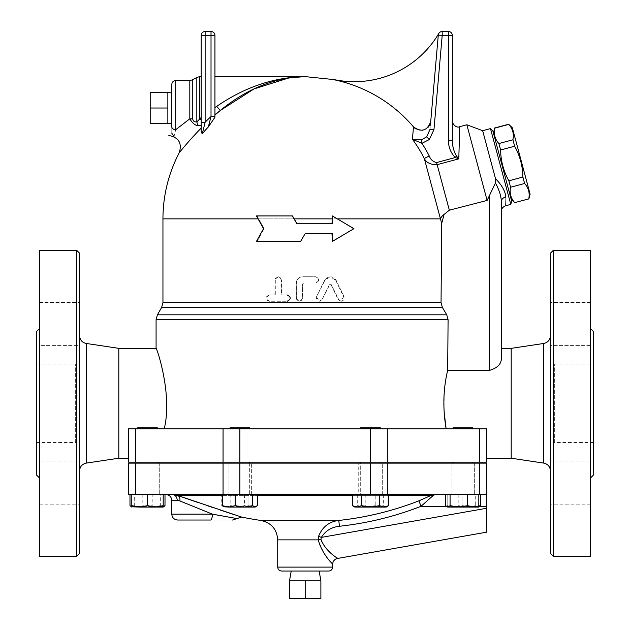<?xml version="1.0" encoding="UTF-8"?>
<svg xmlns="http://www.w3.org/2000/svg" width="630" height="630" viewBox="0 0 630 630"><rect width="100%" height="100%" fill="white"/><g stroke="black" fill="none" stroke-linecap="round" stroke-linejoin="round"><path stroke-width="0.47" stroke-dasharray="3.15 2.36" d="M167.856 123.708L167.856 92.319L167.856 108.013L150.2 108.013L150.2 92.319M150.2 123.708L150.2 108.013M167.856 108.013L167.856 92.319M289.493 580.844L320.883 580.844L305.188 580.844L305.188 598.5L289.493 598.5M320.883 598.5L305.188 598.5M305.188 580.844L320.883 580.844M319.158 571.032L291.225 571.032L319.158 571.032M171.777 93.012L171.777 123.015L171.777 93.012M175.699 80.546L175.699 129.725C173.557 138.482 173.557 138.482 175.699 129.725A3.922 3.103 0 0 1 171.777 126.622C171.777 134.891 171.777 134.891 171.777 126.622M171.777 123.015L171.777 84.475M493.392 132.891L511.166 199.222L493.392 132.891M514.773 202.821L514.718 202.639C510.772 198.19 509.402 193.056 510.591 187.236L508.867 180.802C503.543 171.218 500.795 160.949 500.614 149.995L498.889 143.553C494.944 139.112 493.566 133.977 494.763 128.15L494.715 127.969M530.113 194.142L512.347 127.811M508.741 124.212L508.788 124.394C512.733 128.843 514.111 133.977 512.914 139.797L514.639 146.231C519.963 155.815 522.711 166.084 522.892 177.038L524.617 183.48C528.57 187.921 529.94 193.056 528.751 198.883L528.798 199.064M500.614 149.995L514.639 146.231M508.867 180.802L522.892 177.038M498.889 143.553L512.914 139.797M494.763 128.15L508.788 124.394M514.718 202.639L528.751 198.883M510.591 187.236L524.617 183.48M492.888 130.993L511.67 201.112M154.429 427.809L137.686 427.809L154.429 427.809M154.429 428.794L137.686 428.794L154.429 428.794M154.429 494.519L137.686 494.519L154.429 494.519M154.429 462.144L137.686 462.144L154.429 462.144M137.686 428.794L137.686 427.809L157.303 427.809L157.303 428.794L137.686 428.794L157.303 428.794M163.194 494.519L131.796 494.519L163.194 494.519L163.194 505.669L155.342 507.071L143.435 507.071L152.184 505.669L158.595 507.071L163.194 506.331M147.491 462.144L157.303 462.144L147.491 462.144M232.935 427.809L249.677 427.809L232.935 427.809M232.935 428.794L249.677 428.794L232.935 428.794M232.935 494.519L249.677 494.519L232.935 494.519M232.935 462.144L249.677 462.144L232.935 462.144M360.699 428.794L360.699 427.809L380.323 427.809L360.699 427.809L380.323 427.809L380.323 428.794L360.699 428.794L380.323 428.794M360.699 462.144L380.323 462.144L360.699 462.144L380.323 462.144L360.699 462.144L360.699 494.519L380.323 494.519L360.699 494.519L380.323 494.519L360.699 494.519L360.699 463.129M453.072 428.794L453.072 427.809L472.697 427.809L453.072 427.809L472.697 427.809L472.697 428.794L453.072 428.794L472.697 428.794M455.947 494.519L472.697 494.519L455.947 494.519M455.947 462.144L472.697 462.144L455.947 462.144M447.19 507.071L455.041 507.071L447.19 505.669L447.19 507.071L447.19 505.669L455.041 507.071L470.736 507.071L462.885 505.669L462.885 494.519L447.19 494.519L478.579 494.519L453.072 494.519L472.697 494.519L462.885 494.519L462.885 505.669L455.041 507.071L447.19 507.071L451.789 507.071L445.378 505.669M462.885 462.144L472.697 462.144L462.885 462.144M163.745 506.756L158.595 507.071M131.796 506.992L134.678 505.669L143.435 507.071L131.796 507.071L136.395 507.071L129.985 505.669M160.311 505.669L151.554 507.071L162.658 507.071L160.311 505.669L160.311 494.519L129.985 494.519L134.678 494.519L134.678 505.669M151.554 507.071L142.805 505.669L136.395 507.071L151.554 507.071M155.342 507.071L147.491 505.669L139.647 507.071L163.194 507.071L163.194 505.669M139.647 507.071L131.796 505.669L131.796 507.071L139.647 507.071M244.558 505.669L235.809 507.071L250.968 507.071L244.558 505.669L244.558 494.519L227.052 494.519L227.052 505.669L224.713 507.071L235.809 507.071L227.052 505.669M257.379 505.669L250.968 507.071L255.567 507.071L239.873 507.071L248.929 505.669L253.465 507.071L257.993 505.669L253.465 507.071L255.567 507.071L257.993 505.669L257.993 494.519L230.808 494.519L230.808 505.669L239.873 507.071L226.28 507.071L230.808 505.669L226.28 507.071L221.744 505.669L226.28 507.071L223.618 506.756M361.447 505.669L356.919 507.071L370.511 507.071L361.447 505.669L361.447 494.519L388.631 494.519L379.575 494.519L379.575 505.669L370.511 507.071L384.103 507.071L379.575 505.669M388.631 505.669L384.103 507.071L359.415 507.071L365.817 505.669L374.574 507.071L383.323 505.669L385.67 507.071L388.017 505.669L381.607 507.071L375.204 505.669L366.447 507.071L357.698 505.669L355.351 507.071L353.005 505.669L359.415 507.071L354.816 507.071L356.919 507.071L352.383 505.669M466.948 507.071L458.199 505.669L451.789 507.071L478.044 507.071L475.705 505.669L466.948 507.071M479.139 506.756L478.044 507.071L478.579 507.071L478.579 505.669L470.736 507.071L455.041 507.071L462.885 505.669L470.736 507.071L478.579 507.071L470.736 507.071L478.579 505.669L478.579 507.071M354.265 506.756L386.757 506.756M142.805 494.519L142.805 505.669M134.678 494.519L152.184 494.519L152.184 505.669M131.796 494.519L131.796 505.669M227.052 494.519L244.558 494.519M475.705 494.519L445.378 494.519L480.391 494.519L475.705 494.519L475.705 505.669M458.199 494.519L458.199 505.669M478.579 494.519L478.579 505.669L478.579 494.519M447.19 494.519L447.19 505.669L447.19 494.519M375.204 494.519L353.005 494.519L388.017 494.519L375.204 494.519L375.204 505.669M388.017 494.519L388.017 505.669M357.698 494.519L357.698 505.669M353.005 494.519L353.005 505.669M152.184 494.519L160.311 494.519M155.815 494.519L135.726 494.519L155.815 494.519M147.491 494.519L147.491 505.669M251.646 494.519L228.099 494.519L251.646 494.519L228.099 494.519L251.646 494.519L251.646 463.129L228.099 463.129L251.646 463.129L228.099 463.129L251.646 463.129L251.646 494.519M378.835 494.519L358.738 494.519L378.835 494.519M379.575 494.519L361.447 494.519M454.561 494.519L474.658 494.519L454.561 494.519M358.738 494.519L382.284 494.519L358.738 494.519L358.738 463.129L382.284 463.129L358.738 463.129L382.284 463.129L358.738 463.129L358.738 494.519M365.817 494.519L365.817 505.669M383.323 494.519L383.323 505.669M230.06 428.794L230.06 427.809L249.677 427.809L249.677 428.794L230.06 428.794L249.677 428.794M249.677 463.129L249.677 494.519L230.06 494.519L249.677 494.519L249.677 462.144L230.06 462.144L249.677 462.144M224.178 507.071L239.873 507.071L230.808 505.669L230.808 494.519L221.744 494.519L221.744 505.669L224.178 507.071M253.465 507.071L248.929 505.669L239.873 507.071L253.465 507.071M221.744 494.519L248.929 494.519L248.929 505.669L248.929 494.519L257.993 494.519M462.885 463.129L474.658 463.129L462.885 463.129M471.209 463.129L451.112 463.129L471.209 463.129M382.284 494.519L382.284 463.129L382.284 494.519M147.491 463.129L159.264 463.129L147.491 463.129M139.167 463.129L159.264 463.129L139.167 463.129M228.099 494.519L228.099 463.129L228.099 494.519M135.513 462.144L128.614 462.144L128.614 428.794L128.614 458.223L128.614 428.794L223.052 428.794L223.052 462.144L135.513 462.144L135.513 428.794M223.052 462.144L486.667 462.144L486.667 428.794L164.241 428.794C172.714 394.317 156.673 347.469 156.082 348.358C156.106 346.075 172.88 393.687 164.241 428.794L486.667 428.794L486.667 458.223L486.667 428.794L479.706 428.794L479.706 462.144M452.332 462.144L158.043 462.144L452.332 462.144M328.734 571.032L281.649 571.032M332.656 564.252L331.514 562.889C327.08 559.361 322.662 551.683 318.26 539.863A5.883 0.472 -8.6 0 1 320.985 539.398L321.355 537.398L486.667 508.252L486.667 532.161M171.777 514.135L212.357 514.135A5.883 1.725 -90 0 1 210.633 520.026L232.454 520.026L210.633 520.026M219.153 515.403L224.123 516.317M227.501 516.931L236.486 518.49M179.881 500.929L177.211 500.401A5.883 4.867 -90 0 0 172.344 494.519L177.904 495.566A5.883 4.253 -70.7 0 1 179.881 500.929M212.357 514.135L186.511 503.669M198.182 502.583L206.994 505.583M213.09 507.638L219.138 509.662M225.926 511.922L226.438 512.088M235.234 514.994L241.558 517.057M172.344 494.519L434.96 494.519L172.344 494.519M260.875 520.443L338.798 520.443L339.428 526.263C331.482 527.097 325.458 530.806 321.355 537.398L318.567 536.343C322.363 526.932 329.104 521.632 338.798 520.443A312.575 312.575 0 0 0 418.911 500.826L430.739 495.566L177.904 495.566M433.094 495.566A5.883 4.378 -120.3 0 0 430.739 495.566M432.865 495.818L432.353 496.385M431.692 497.062L421.045 506.292L418.911 500.826M486.667 494.519L128.614 494.519L128.614 463.129L486.667 463.129L486.667 508.252M320.985 539.422L321.67 541.926L324.513 546.564M324.726 546.832L330.474 552.636L337.523 558.456M277.72 539.863L318.26 539.863L318.268 538.028M452.332 463.129L158.043 463.129L452.332 463.129M292.304 215.925L257.111 215.925L258.709 218.862L294.171 218.862L292.477 215.925L256.441 215.925L263.529 228.674L256.441 241.424L300.597 241.424L305.188 233.58L332.356 233.58L332.356 241.424L353.934 228.674L332.356 215.925L332.356 223.768L296.887 223.768L292.304 215.925L256.441 215.925L257.111 215.925L264.096 228.674L263.529 228.674L264.096 228.674L258.709 218.862L162.949 218.862M494.865 183.85L487.116 200.435L449.348 210.184L444.079 214.436L441.701 223.5L440.48 218.862L336.979 218.862L331.986 215.925L331.986 218.862L336.979 218.862L353.934 228.674L331.986 241.424L353.272 228.674L332.356 215.925M257.111 241.424L256.441 241.424L257.111 241.424L264.096 228.674L257.111 241.424L300.66 241.424L257.111 241.424M296.998 223.768L332.356 223.768L296.998 223.768L294.171 218.862L258.072 218.862M331.986 233.58L305.188 233.58L332.356 233.58L332.356 241.424M300.597 241.424L305.188 233.58M441.701 223.5L441.047 302.565L442.386 307.464L446.757 314.811L448.087 319.709L447.67 370.353L489.778 370.345M296.368 298.124L299.502 301.266L302.636 298.124L302.636 284.004L303.621 283.02L315.583 283.02C319.615 280.925 319.615 278.838 315.583 276.743L302.636 276.743C298.825 277.113 296.738 279.208 296.368 283.02L296.368 298.124L296.242 283.02C296.62 279.208 298.738 277.113 302.605 276.743L315.724 276.743C319.812 278.838 319.812 280.925 315.724 283.02L303.597 283.02L302.605 284.004L302.321 299.423L300.738 300.99L298.699 301.187L296.903 300.037L296.242 298.124M269.475 294.99C265.569 297.084 265.569 299.171 269.475 301.266L287.382 301.266C291.406 299.171 291.406 297.084 287.382 294.99L281.46 294.99L281.46 279.877L278.373 276.743L275.302 279.877L275.302 294.99L268.986 294.99C265.017 297.084 265.017 299.171 268.986 301.266L287.382 301.266M316.488 296.73L319.292 301.266L322.087 299.518L329.309 284.791L330.175 284.248L331.041 284.791L338.176 299.518L340.901 301.266L343.618 296.73L335.688 280.232L330.175 276.743L324.615 280.232L316.488 296.73L325.497 279.248L328.112 277.224L331.238 276.783L334.294 278.011L336.113 280.232L344.232 296.919L343.956 299.864L341.499 301.266L339.011 300.124L331.396 284.791L330.561 284.248L329.64 284.791L321.647 300.423L319.686 301.258L317.638 300.675L316.449 299.03L316.646 296.73M337.412 218.862L331.986 218.862L331.986 223.768M287.382 294.99L281.137 294.99L281.114 279.468L280.145 277.594L278.106 276.743L276.105 277.389L274.932 279.373L274.885 294.99L268.986 294.99M269.475 301.266L268.986 301.266M275.302 294.99L274.885 294.99M510.796 204.396L490.479 128.591M482.651 130.694L495.511 178.692L495.448 182.991C499.07 189.654 501.055 195.772 501.385 201.356A5.575 4.331 0 0 1 505.819 197.111C505.417 208.632 505.417 208.632 505.819 197.111C505.37 191.315 501.929 185.173 495.511 178.692L495.519 178.699M214.94 116.936L208.349 126.921L211.018 116.542L214.94 116.936L214.94 114.636L220.24 110.526L214.94 114.636L214.94 76.624L214.94 116.542M208.349 126.921A133.536 133.536 0 0 0 202.293 133.749L205.128 122.283L201.206 122.283M198.82 119.928L199.773 118.55A5.883 1.37 47.7 0 1 201.206 120.078L201.206 125.803M211.018 31.5L211.018 35.422L205.128 35.422L205.128 31.5A3.922 3.922 0 0 0 201.206 35.422L205.128 35.422L205.128 122.283A139.065 139.065 0 0 1 211.018 116.542L211.018 35.422L214.94 35.422M199.773 76.624L199.773 118.55L201.206 117.456L201.206 76.624M214.94 107.557L216.728 106.352L220.24 110.526M216.728 106.352C244.936 86.995 274.42 77.088 305.188 76.624M438.819 33.429A3.922 3.922 0 0 0 438.291 35.083L430.739 121.393L438.291 35.083A3.922 3.922 0 0 1 438.819 33.429A98.099 98.099 0 0 1 334.262 79.624L334.262 79.797A142.073 142.073 0 0 1 413.493 126.913L414.603 128.024M444.079 214.436A11.773 7.34 165 0 0 440.48 218.862L424.305 158.484A133.536 133.536 0 0 0 412.414 139.262L413.493 126.913M201.206 128.087C191.252 138.545 184.338 146.27 180.456 151.263L179.747 152.129M201.206 125.362L197.316 125.693C194.371 124.748 191.874 122.448 189.819 118.81L189.819 80.546M192.764 79.758L192.764 119.117A5.883 2.315 180 0 0 189.819 118.81M192.764 119.117C193.182 121.22 194.536 122.149 196.828 121.921A5.883 3.394 82.8 0 1 197.316 125.693M196.828 77.411L196.828 121.921L197.363 121.582M415.808 128.898L419.044 130.182M419.281 130.221L422.391 130.26M423.029 130.15L426.431 128.701M426.612 128.575L428.093 127.291M429.329 125.677L430.487 122.881M426.707 136.844L429.337 139.529L421.942 143.317L421.407 139.805L426.707 136.844L430.046 129.292L438.291 35.083L442.197 35.422L433.952 129.63L430.046 129.292L430.739 121.393M429.227 155.988C430.66 159.634 433.109 161.815 436.59 162.548L437.149 164.658C430.613 164.753 426.329 162.697 424.305 158.484L429.227 155.988A139.065 139.065 0 0 0 421.942 143.317L412.414 139.262M442.197 31.5A3.922 3.922 0 0 0 438.291 35.083A3.922 3.922 0 0 1 442.197 31.5L448.41 31.5L448.41 35.422L442.197 35.422L442.197 31.5M452.332 140.246L448.41 140.246L448.41 35.422L452.332 35.422L452.332 140.246C452.332 114.904 452.332 114.904 452.332 140.246M456.451 155.996L455.269 157.539C450.686 152.751 448.402 146.979 448.41 140.246M459.742 126.677L458.79 158.862L455.269 157.539L436.59 162.548M487.116 200.435L466.846 124.771M550.431 470.862L550.431 335.711L550.431 470.862M550.431 553.376L550.431 253.197M550.431 460.987L550.431 504.15L550.431 460.987L550.431 504.15L550.431 460.987L590.46 460.987L590.46 504.15L590.46 460.987L590.46 504.15L590.46 460.987L550.431 460.987M550.431 345.586L550.431 302.424L550.431 345.586L550.431 302.424L550.431 345.586L590.46 345.586L590.46 302.424L590.46 345.586L590.46 302.424L590.46 345.586L550.431 345.586M511.19 348.351L511.19 458.223M554.353 442.528L554.353 364.045L554.353 442.528L593.594 442.528L593.594 364.045L593.594 442.528M553.376 250.26L553.376 556.322M590.46 250.26L590.46 556.322M593.594 474.894L593.594 331.679M590.46 478.036L590.46 328.537L590.46 478.036M75.647 442.528L75.647 364.045L75.647 442.528L36.406 442.528L36.406 364.045L36.406 442.528M39.54 324.001L39.54 345.586L39.54 324.001M79.569 324.001L79.569 345.586L79.569 324.001M39.54 345.586L39.54 302.424L39.54 345.586L79.569 345.586L79.569 302.424L79.569 345.586L39.54 345.586M39.54 482.572L39.54 460.987L39.54 482.572M79.569 482.572L79.569 460.987L79.569 482.572M79.569 460.987L79.569 504.15L79.569 460.987L39.54 460.987L39.54 504.15L39.54 460.987L79.569 460.987M79.569 253.197L79.569 553.376M76.624 556.322L76.624 250.26M79.569 470.862L79.569 335.711L79.569 470.862M39.54 556.322L39.54 250.26M118.81 348.351L118.81 458.223M39.54 478.036L39.54 328.537L39.54 478.036M36.406 331.679L36.406 474.894M495.684 182.566L494.92 183.755M501.385 201.356L501.385 211.192M501.385 348.351L501.385 358.541C501.22 364.148 497.291 368.085 489.612 370.353L489.612 195.001M447.647 370.44L445.536 381.331L444.181 393.159L444.024 410.941M479.706 428.794L223.052 428.794M277.72 567.11L332.656 567.11M177.211 500.401L171.777 500.401M222.366 495.566L257.379 495.566M352.383 495.566L388.631 495.566M486.667 506.292L421.045 506.292A318.441 318.441 0 0 1 339.428 526.263M446.001 506.292L479.776 506.292M479.706 463.129L479.706 494.519M387.324 463.129L387.324 494.519M370.511 463.129L370.511 494.519M239.873 463.129L239.873 494.519M223.052 463.129L223.052 494.519M135.513 463.129L135.513 494.519M162.949 302.565L441.047 302.565M331.986 218.862L294.171 218.862M335.688 280.232L336.113 280.232M343.618 296.73L344.153 296.73M338.176 299.518L338.633 299.518M275.302 279.877L274.885 279.877M205.128 31.5A3.922 3.922 0 0 0 201.206 35.422M433.952 129.63L429.337 139.529M458.79 158.862L437.149 164.658L449.348 210.184M543.745 463.105L543.745 343.468M86.255 343.468L86.255 463.105M442.386 307.464L161.634 307.464M157.398 314.811L446.757 314.811M448.087 319.709L156.082 319.709M239.873 428.794L239.873 462.144M387.324 428.794L387.324 462.144M370.511 428.794L370.511 462.144M157.303 463.129L157.303 462.144M137.686 463.129L137.686 462.144M230.06 462.144L230.06 463.129M380.323 462.144L380.323 463.129M472.697 462.144L472.697 463.129M453.072 462.144L453.072 463.129M451.112 463.129L451.112 494.519L451.112 463.129M474.658 463.129L474.658 494.519L474.658 463.129M159.264 463.129L159.264 494.519L159.264 463.129M135.726 463.129L135.726 494.519L135.726 463.129M340.901 301.266L341.397 301.266M554.353 364.045L593.594 364.045M590.46 302.424L550.431 302.424L590.46 302.424M590.46 504.15L550.431 504.15L590.46 504.15M36.406 364.045L75.647 364.045M39.54 302.424L79.569 302.424L39.54 302.424M39.54 504.15L79.569 504.15L39.54 504.15"/><path stroke-width="0.94" d="M171.777 93.012L167.856 92.319L150.2 92.319L150.2 123.708L167.856 123.708L167.856 108.013L150.2 108.013M167.856 92.319L167.856 108.013M305.188 598.5L320.883 598.5L320.883 580.844L305.188 580.844L305.188 598.5L289.493 598.5L289.493 580.844L305.188 580.844M319.158 571.032L320.883 580.844M171.777 126.622C171.777 134.891 171.777 134.891 171.777 126.622A3.922 3.103 0 0 0 175.699 129.725L175.699 80.546C173.321 80.782 172.014 82.089 171.777 84.475L171.777 126.622L171.777 123.015L167.856 123.708M175.699 129.725C173.557 138.482 173.557 138.482 175.699 129.725L189.819 118.81L175.699 129.725M493.392 132.891L494.763 128.15C493.566 133.977 494.944 139.112 498.889 143.553L500.614 149.995C500.795 160.949 503.543 171.218 508.867 180.802L510.591 187.236C509.402 193.056 510.772 198.19 514.718 202.639L528.751 198.883C529.94 193.056 528.57 187.921 524.617 183.48L522.892 177.038C522.711 166.084 519.963 155.815 514.639 146.231L512.914 139.797C514.111 133.977 512.733 128.843 508.788 124.394L512.347 127.811L530.113 194.142L528.798 199.064M498.889 143.553L512.914 139.797M494.763 128.15L508.788 124.394M514.718 202.639L528.751 198.883M510.591 187.236L524.617 183.48M508.867 180.802L522.892 177.038M500.614 149.995L514.639 146.231M511.67 201.112L492.888 130.993L490.479 128.591L510.796 204.396L511.67 201.112M157.303 428.794L157.303 427.809L137.686 427.809L137.686 428.794M249.677 428.794L249.677 427.809L230.06 427.809L230.06 428.794M380.323 428.794L380.323 427.809L360.699 427.809L360.699 428.794M360.699 463.129L360.699 462.144M472.697 428.794L472.697 427.809L453.072 427.809L453.072 428.794M163.194 506.331L164.997 505.669L163.194 507.071L155.342 507.071L163.194 505.669L163.194 507.071M158.595 507.071L139.647 507.071L147.491 505.669L155.342 507.071M129.985 494.519L129.985 505.669L131.796 506.992M131.796 507.071L131.796 505.669L139.647 507.071L131.245 506.756M256.119 506.756L255.032 507.071L257.379 505.669L257.379 494.519M243.936 507.071L252.685 505.669L255.032 507.071L228.769 507.071L235.179 505.669L243.936 507.071M223.618 506.756L222.366 505.669L228.769 507.071L223.618 506.756M388.631 505.669L386.206 507.071L384.103 507.071L388.631 505.669L388.631 494.519M352.383 505.669L356.919 507.071L354.816 507.071L352.383 505.669L352.383 494.519M370.511 507.071L379.575 505.669L384.103 507.071L356.919 507.071L361.447 505.669L370.511 507.071M445.378 494.519L445.378 505.669L447.725 507.071L446.638 506.756M450.072 505.669L458.821 507.071L447.725 507.071L450.072 505.669L450.072 494.519M473.981 507.071L480.391 505.669L478.579 507.071L458.821 507.071L467.578 505.669L473.981 507.071M131.796 494.519L131.796 505.669M147.491 494.519L147.491 505.669M163.194 494.519L163.194 505.669M235.179 494.519L235.179 505.669M222.366 494.519L222.366 505.669M252.685 494.519L252.685 505.669M379.575 494.519L379.575 505.669M361.447 494.519L361.447 505.669M480.391 494.519L480.391 505.669M467.578 494.519L467.578 505.669M164.997 494.519L164.997 505.669M135.513 428.794L486.667 428.794L486.667 462.144L135.513 462.144L135.513 428.794L128.614 428.794L128.614 462.144L135.513 462.144M281.649 571.032L328.734 571.032C331.12 570.804 332.427 569.488 332.656 567.11L277.72 567.11C277.956 569.488 279.263 570.804 281.649 571.032M336.192 557.408C342.98 561.267 326.088 553.423 320.985 539.398A5.883 0.472 -8.6 0 0 318.26 539.863C322.985 557.503 337.286 567.976 331.514 562.889M210.633 520.026L177.668 520.026L210.633 520.026A5.883 1.725 -90 0 0 212.357 514.135L219.153 515.403M224.123 516.317L227.501 516.931M171.777 514.135L171.777 500.401L177.211 500.401L179.881 500.929L212.357 514.135L236.415 518.482L212.357 514.135L171.777 514.135C172.124 517.71 174.093 519.671 177.668 520.026M186.511 503.669L179.881 500.929A5.883 4.253 -70.7 0 0 177.904 495.566L198.182 502.583M206.994 505.583L213.09 507.638M219.138 509.662L225.926 511.922M226.438 512.088L234.557 514.765M234.581 514.773L235.234 514.994M241.558 517.057L241.636 517.08A313.913 313.913 0 0 0 260.875 520.443L338.798 520.443C329.104 521.632 322.363 526.932 318.567 536.343L318.26 539.863L277.72 539.863L277.72 567.11M222.366 495.566L177.904 495.566L241.613 517.072L177.904 495.566L172.344 494.519A5.883 4.867 90 0 1 177.211 500.401M388.631 495.566L430.739 495.566L434.96 494.519L430.739 495.566L419.037 500.779M446.001 506.292L421.045 506.292L418.911 500.826A312.575 312.575 0 0 1 338.798 520.443L339.428 526.263A318.441 318.441 0 0 0 421.045 506.292L433.094 495.566L434.96 494.519L432.865 495.818M430.739 495.566A5.883 4.378 -120.3 0 1 433.094 495.566M432.353 496.385L431.692 497.062M332.656 567.11L332.656 564.252C332.884 561.149 334.498 559.212 337.523 558.456L486.667 532.161L486.667 494.519L128.614 494.519L128.614 463.129L135.513 463.129L135.513 494.519M321.347 537.414L320.985 539.422M318.268 538.028L318.567 536.343L321.355 537.398C325.458 530.806 331.482 527.097 339.428 526.263M486.667 494.519L486.667 463.129L135.513 463.129M452.332 462.144L452.332 463.129M296.998 223.768L292.477 215.925L256.441 215.925L263.529 228.674L256.441 241.424L300.597 241.424L305.188 233.58L332.356 233.58L332.356 241.424L353.934 228.674L332.356 215.925L332.356 223.768L296.887 223.768L292.304 215.925M332.356 215.925L331.986 223.768M331.986 233.58L332.356 241.424M305.188 233.58L300.597 241.424M490.479 128.591L482.651 130.694L495.511 178.692C501.952 185.204 505.394 191.347 505.819 197.111C505.417 208.632 505.417 208.632 505.819 197.111A5.575 4.331 0 0 0 501.385 201.356L501.385 358.541C501.212 364.148 497.291 368.085 489.612 370.353L447.67 370.353L448.087 319.709L446.757 314.811L442.386 307.464L441.047 302.565L441.693 223.485L444.079 214.436L449.348 210.184L487.116 200.435L495.448 182.991L495.526 178.747M430.487 122.881L430.739 121.393C427.4 130.764 421.651 132.599 413.493 126.913L412.414 139.262A133.536 133.536 0 0 1 424.305 158.484L441.701 223.5M287.138 301.266C291.217 299.171 291.217 297.084 287.138 294.99M214.94 35.422A3.922 3.922 0 0 0 211.018 31.5L205.128 31.5L211.018 31.5A3.922 3.922 0 0 1 214.94 35.422A3.922 3.922 0 0 0 211.018 31.5A3.922 3.922 0 0 1 214.94 35.422L211.018 35.422L211.018 116.542L214.94 116.542L214.94 35.422L214.94 114.636L220.24 110.526C247.33 88.452 275.641 77.151 305.188 76.624C274.42 77.088 244.936 86.995 216.728 106.352L214.94 107.557M214.822 117.456L208.349 126.921L211.018 116.542A139.065 139.065 0 0 0 205.128 122.283L205.128 35.422L211.018 35.422L211.018 31.5M214.94 116.936L214.94 115.054L220.24 110.526L216.728 106.352M180.456 151.263C175.266 157.776 187.26 142.199 201.206 128.087L201.206 132.308L202.293 133.749L205.128 122.283L201.206 122.283L201.206 117.456L196.828 121.921C194.536 122.149 193.182 121.22 192.764 119.117L192.764 79.758L196.828 77.411L196.828 121.921A5.883 3.394 82.8 0 1 197.316 125.693L201.206 125.362L201.206 128.087L201.206 122.283L201.206 132.308L202.293 133.749A133.536 133.536 0 0 1 208.349 126.921M201.206 128.087L201.206 120.078A5.883 1.37 47.7 0 0 199.773 118.55L199.773 76.624L201.206 76.624L201.206 35.422L201.206 122.283M201.206 35.422A3.922 3.922 0 0 1 205.128 31.5L205.128 35.422L201.206 35.422A3.922 3.922 0 0 1 205.128 31.5M413.493 126.913A142.073 142.073 0 0 0 334.262 79.797L334.262 79.624A98.099 98.099 0 0 0 438.819 33.429M214.94 76.624L305.188 76.624L334.262 79.624M179.747 152.129L179.259 152.728A142.238 142.238 0 0 0 162.949 218.862L258.072 218.862M305.188 76.624L289.65 77.758M289.272 77.813L254 88.932L220.24 110.526M197.332 125.701L197.316 125.693C194.371 124.748 191.874 122.448 189.819 118.81A5.883 2.315 180 0 1 192.764 119.117M197.363 121.582L197.985 120.976M198.151 120.779L198.82 119.928M414.603 128.024L415.808 128.898M422.391 130.26L423.029 130.15M428.093 127.291L429.329 125.677M426.707 136.844L421.407 139.805L421.942 143.317L429.337 139.529L426.707 136.844L430.046 129.292L433.952 129.63L442.197 35.422L438.291 35.083L430.739 121.393M421.407 139.805L412.414 139.262L421.407 139.805M438.291 35.083A3.922 3.922 0 0 1 442.197 31.5L448.41 31.5A3.922 3.922 0 0 1 452.332 35.422A3.922 3.922 0 0 0 448.41 31.5L448.41 140.246L452.332 140.246L452.332 35.422L442.197 35.422L442.197 31.5A3.922 3.922 0 0 0 438.291 35.083M412.414 139.262L421.942 143.317A139.065 139.065 0 0 1 429.227 155.988L424.305 158.484C426.329 162.697 430.613 164.753 437.149 164.658L436.59 162.548C433.109 161.815 430.66 159.634 429.227 155.988M448.41 140.246C448.402 146.987 450.686 152.751 455.269 157.539L456.451 155.996C453.702 151.161 452.332 145.916 452.332 140.246C452.332 145.908 453.702 151.161 456.451 155.996L458.79 158.862L456.451 155.996M436.59 162.548L455.269 157.539L458.79 158.862L459.742 126.677C455.459 128.827 451.458 121.826 452.332 120.991M459.742 126.677L466.846 124.771L487.116 200.435M337.412 218.862L440.48 218.862A11.773 7.34 165 0 1 444.079 214.436M543.745 463.105L543.745 343.468L511.19 348.351L511.19 458.223L543.745 463.105C547.864 464.066 550.092 466.657 550.431 470.862M550.431 253.197L550.431 553.376L553.376 556.322L553.376 250.26L550.431 253.197M553.376 556.322L590.46 556.322L590.46 250.26L553.376 250.26M590.46 328.537L593.594 331.679L593.594 474.894L590.46 478.036M79.569 553.376L79.569 253.197L76.624 250.26L76.624 556.322L79.569 553.376M76.624 250.26L39.54 250.26L39.54 556.322L76.624 556.322M79.569 470.862C79.908 466.657 82.136 464.066 86.255 463.105L86.255 343.468C82.113 342.523 79.884 339.94 79.569 335.711M128.614 458.223L118.81 458.223L118.81 348.351L86.255 343.468M118.81 458.223L86.255 463.105M39.54 328.537L36.406 331.679L36.406 474.894L39.54 478.036M495.448 182.991C499.078 189.669 501.055 195.788 501.385 201.356C501.385 214.389 501.385 214.389 501.385 201.356C501.385 214.389 501.385 214.389 501.385 201.356L501.385 201.34M510.796 204.396L505.512 205.813C502.724 207.034 501.346 208.829 501.385 211.192L501.385 348.351L511.19 348.351M164.241 428.794C172.714 394.317 156.673 347.469 156.082 348.358C156.106 346.075 172.88 393.687 164.241 428.794M444.024 410.941L446.134 428.794C442.677 408.413 443.189 388.93 447.67 370.353M511.19 458.223L486.667 458.223M175.699 80.546L189.819 80.546L189.819 118.81M257.379 495.566L352.383 495.566M479.776 506.292L486.667 506.292M321.355 537.398L486.667 508.252M223.052 463.129L223.052 494.519M239.873 463.129L239.873 494.519M370.511 463.129L370.511 494.519M387.324 463.129L387.324 494.519M479.706 463.129L479.706 494.519M294.171 218.862L331.986 218.862M441.047 302.565L162.949 302.565L162.949 218.862M429.337 139.529L433.952 129.63M452.332 35.422A3.922 3.922 0 0 0 448.41 31.5A3.922 3.922 0 0 1 452.332 35.422M458.79 158.862L437.149 164.658L449.348 210.184M489.612 195.001L489.612 370.353M162.949 302.565L161.634 307.464L442.386 307.464M446.757 314.811L157.398 314.811L156.082 319.709L448.087 319.709M223.052 428.794L223.052 462.144M479.706 428.794L479.706 462.144M370.511 428.794L370.511 462.144M387.324 428.794L387.324 462.144M239.873 428.794L239.873 462.144M291.225 571.032L289.493 580.844M173.99 136.663L171.777 133.135M511.166 199.222L514.773 202.821M494.715 127.969L508.741 124.212M157.303 463.129L157.303 462.144M137.686 463.129L137.686 462.144M249.677 463.129L249.677 462.144M230.06 463.129L230.06 462.144M380.323 463.129L380.323 462.144M472.697 463.129L472.697 462.144M453.072 463.129L453.072 462.144M241.636 517.08L232.525 520.026M171.777 500.401C171.431 496.834 169.462 494.865 165.895 494.519M277.72 539.863C276.909 529.224 271.294 522.742 260.875 520.443M158.043 462.144L158.043 463.129M168.84 135.481C178.715 137.364 182.188 143.112 179.259 152.728M189.819 80.546L192.764 79.758M199.773 76.624L196.828 77.411M543.745 343.468C547.887 342.523 550.116 339.94 550.431 335.711M482.651 130.694L466.846 124.771M156.082 319.709L156.082 348.351L118.81 348.351M161.634 307.464L157.398 314.811"/></g></svg>
